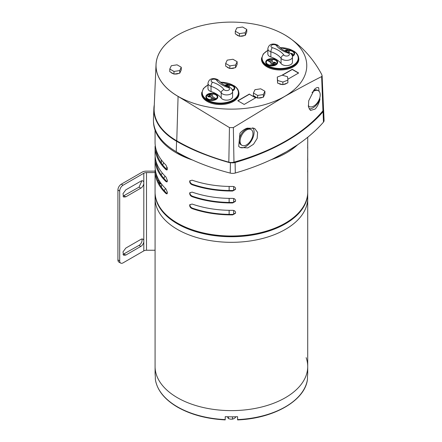 <?xml version="1.0" encoding="UTF-8"?>
<svg xmlns="http://www.w3.org/2000/svg" width="442" height="442" viewBox="0 0 442 442"><rect width="100%" height="100%" fill="white"/><g stroke="black" fill="none" stroke-linecap="round" stroke-linejoin="round"><path stroke-width="0.66" d="M160.905 183.165A1.785 1.028 180 0 1 159.33 182.513A1.785 1.028 180 0 1 159.722 181.413L159.396 181.601A2.26 1.304 180 0 0 158.733 182.524A2.26 1.304 180 0 0 158.739 182.618M161.297 183.701L161.297 183.817A2.26 1.304 180 0 1 158.998 183.137M229.138 214.387L229.138 210.315M229.138 202.447L229.138 198.375M229.138 190.508L229.138 186.441M233.658 186.574L233.658 190.43M233.658 198.513L233.658 202.37M233.658 210.453L233.658 214.309M227.475 416.773L228.387 418.591L230.951 419.243L233.636 418.823L235.509 417.491L235.509 416.767M232.498 416.828L232.498 419.231M228.387 416.8L228.387 418.591M306.135 357.633A76.317 44.062 180 0 1 307.715 366.556A76.317 44.062 180 0 1 260.603 407.264A76.317 44.062 180 0 1 177.435 397.717A76.317 44.062 180 0 1 155.081 366.556L155.081 372.772A76.317 44.062 0 0 0 155.33 376.341L155.335 379.319C157.098 390.198 164.512 399.48 177.579 407.165C190.872 414.673 206.751 418.917 225.216 419.9M225.216 419.767L225.216 416.69A76.317 44.062 0 0 0 237.581 416.69L237.581 419.767M237.581 419.9C273.72 418.591 305.124 400.585 307.461 379.319L307.466 376.341A76.317 44.062 0 0 0 307.715 372.772L307.715 366.556A76.317 44.062 180 0 1 260.603 407.264A76.317 44.062 180 0 1 177.435 397.717A76.317 44.062 180 0 1 155.081 366.556L155.081 198.259A76.317 44.062 0 0 0 177.435 229.415A76.317 44.062 0 0 0 260.603 238.967A76.317 44.062 0 0 0 307.715 198.259L307.715 366.556M140.843 239.398A4.282 2.47 -60 0 1 142.981 239.188A4.282 2.47 -60 0 1 143.805 240.47L143.805 241.896A4.282 2.47 -60 0 1 140.843 246.387L125.793 255.078L123.655 255.288L122.981 251.929L125.793 248.089L140.843 239.398M122.959 254.437L139.059 245.36A4.282 2.47 120 0 0 142.086 240.117A4.282 2.47 120 0 0 141.899 239.012M155.081 250.249L146.495 250.249A3.807 2.199 -0 0 0 143.805 250.89L123.064 262.863A4.757 2.746 -60 0 1 120.688 263.101A4.757 2.746 -60 0 1 119.699 260.924L117.92 259.896L117.92 190.01A4.757 2.746 -60 0 1 121.279 184.187L123.064 185.215L143.805 173.242A3.807 2.199 180 0 1 146.495 172.595L155.07 172.595M155.07 171.142L146.335 171.142A5.945 3.431 -0 0 0 142.136 172.148L121.279 184.187M122.959 196.198L139.059 187.121L141.899 180.772M120.688 263.101L118.904 262.073A4.757 2.746 -60 0 1 117.92 259.896M143.805 183.657A4.282 2.47 -60 0 1 140.843 188.148L125.793 196.839L123.655 197.049L122.981 193.695L125.793 189.85L140.843 181.165A4.282 2.47 -60 0 1 142.981 180.949A4.282 2.47 -60 0 1 143.805 182.237L143.805 240.47M123.064 185.215A4.757 2.746 120 0 0 119.699 191.038L119.699 260.924M167.231 167.291A74.488 43.007 -0 0 0 165.927 168.629M162.308 173.06A74.488 43.007 -0 0 0 161.153 174.828M158.717 179.723A74.488 43.007 -0 0 0 158.148 181.331M158.684 179.667L158.667 179.701A75.267 43.454 -0 0 0 158.059 181.115M155.081 192.635A76.317 44.062 -0 0 0 155.081 192.668L155.081 198.259A76.317 44.062 -0 0 0 202.458 239.034A76.317 44.062 -0 0 0 285.77 229.183A76.317 44.062 -0 0 0 307.715 198.259L307.715 192.668A76.317 44.062 -0 0 0 307.715 192.635M155.081 192.668A76.317 44.062 -0 0 0 202.458 233.442A76.317 44.062 -0 0 0 285.77 223.591A76.317 44.062 -0 0 0 307.715 192.668M190.496 229.149A75.267 43.454 -0 0 0 272.3 229.149M161.352 187.06A70.14 40.493 180 0 1 161.761 184.308M163.822 178.297A70.14 40.493 180 0 1 165.01 176.076M165.501 188.507A70.14 40.493 -0 0 0 164.236 190.706M239.255 140.484L238.697 146.379L240.122 147.468L247.84 147.904L253.509 144.258L257.167 138.401L257.587 132.418L254.664 128.412L247.233 128.141C244.481 129.092 242.056 130.766 239.962 133.158L239.393 139.053M252.813 127.694A11.89 6.862 -60 0 1 253.039 137.412A11.89 6.862 -60 0 1 245.686 146.661A11.89 6.862 -60 0 1 239.907 147.335M319.058 91.317L318.665 87.72C317.483 87.218 316.085 87.754 314.477 89.317L308.698 100.798L308.45 106.909L310.45 110.423L315.085 109.08C317.245 106.837 318.864 103.638 319.931 99.478L319.759 97.892M309.135 108.981A11.89 6.862 120 0 0 312.936 107.837A11.89 6.862 120 0 0 319.931 99.478M261.647 57.747A18.674 10.785 0 0 0 261.476 59.206A18.674 10.785 0 0 0 266.946 66.83A18.674 10.785 0 0 0 287.3 69.167A18.674 10.785 0 0 0 298.831 59.206A18.674 10.785 0 0 0 298.654 57.747M201.801 92.301A18.674 10.785 0 0 0 201.629 93.759A18.674 10.785 0 0 0 207.099 101.384A18.674 10.785 0 0 0 227.448 103.721A18.674 10.785 0 0 0 238.978 93.759A18.674 10.785 0 0 0 238.807 92.301M178.104 34.846A75.367 43.515 180 0 1 194.668 27.619A75.367 43.515 180 0 1 268.134 27.619A75.367 43.515 180 0 1 284.692 96.384A75.367 43.515 180 0 1 178.104 96.384A75.367 43.515 180 0 1 178.104 34.846M194.668 27.619L194.651 27.625A75.405 43.531 180 0 1 194.657 27.619A75.405 43.531 180 0 0 178.082 34.852A75.405 43.531 180 0 0 156.02 64.56A75.405 43.531 180 0 0 178.082 96.417L229.448 127.578L233.348 127.578L284.714 96.417C300.129 87.792 312.439 81.184 321.649 76.593L322.108 75.692L321.649 74.344C312.588 57.504 300.278 44.344 284.714 34.852A75.405 43.531 180 0 0 268.15 27.625A75.405 43.531 180 0 0 268.139 27.619L268.15 27.625M255.609 97.837L249.387 94.245L237.956 100.848M298.477 73.085L292.256 69.493L282.355 75.212M154.131 109.439A77.273 44.609 0 0 0 154.131 109.583L154.131 109.29A77.273 44.609 0 0 0 176.761 140.838A190.204 109.815 0 0 0 228.823 162.153A5.945 3.431 0 0 0 233.973 162.153A190.204 109.815 0 0 0 322.953 110.776A5.945 3.431 0 0 0 323.538 109.207L322.108 75.692M178.082 96.417L176.761 140.838A77.273 44.609 180 0 1 154.153 108.191L156.02 64.56M287.786 79.262L298.643 72.991L292.256 69.3L281.714 75.389M249.387 94.052L237.785 100.748L244.177 104.439L255.774 97.743L249.387 94.245M267.609 64.223A5.47 3.155 0 0 0 270.913 65.239L271.167 62.405L268.277 60.548A0.713 0.414 180 0 1 268.095 60.278A0.713 0.414 180 0 1 268.554 59.891A0.713 0.414 180 0 1 269.338 60.001L271.272 61.239L271.482 58.957A5.47 3.155 0 0 0 266.206 62.112A5.47 3.155 0 0 0 267.609 64.223M292.344 55.974A5.945 3.431 0 0 0 294.576 53.294A5.945 3.431 0 0 0 293.052 50.996A5.945 3.431 0 0 0 284.582 50.786M292.416 56.327A5.945 3.431 0 0 0 294.576 53.681A5.945 3.431 0 0 0 294.565 53.488M274.626 64.234L274.576 64.631A1.785 1.028 180 0 1 272.769 64.333A1.785 1.028 180 0 1 272.311 63.67A0.713 0.414 0 0 0 272.128 63.41L271.896 65.267M275.747 62.941L275.504 63.377L273.957 63.04L273.388 63.593L274.576 64.245A1.785 1.028 180 0 1 272.769 63.941A1.785 1.028 180 0 1 272.311 63.283L272.311 63.67M267.255 64.41A5.945 3.431 0 0 0 273.802 65.317A5.945 3.431 0 0 0 277.615 62.112A5.945 3.431 0 0 0 276.09 59.814A5.945 3.431 0 0 0 269.543 58.908A5.945 3.431 0 0 0 265.73 62.112A5.945 3.431 0 0 0 267.255 64.41M265.736 62.305A5.945 3.431 0 0 0 265.73 62.499A5.945 3.431 0 0 0 267.255 64.797A5.945 3.431 0 0 0 273.802 65.703A5.945 3.431 0 0 0 277.615 62.499A5.945 3.431 0 0 0 277.604 62.305M282.101 64.466A5.945 3.431 0 0 0 288.648 65.377A5.945 3.431 0 0 0 292.46 62.173L292.46 56.93A5.945 3.431 180 0 1 288.648 60.134A5.945 3.431 180 0 1 282.101 59.228A5.945 3.431 180 0 1 281.057 58.289L281.057 63.532A5.945 3.431 0 0 0 282.101 64.466M283.897 55.057A2.851 1.646 0 0 0 284.394 55.51A2.851 1.646 0 0 0 288.427 55.631A2.851 1.646 0 0 0 288.637 53.305A2.851 1.646 0 0 0 287.913 52.968A26.868 15.509 180 0 1 276.41 45.592A2.851 1.646 0 0 0 275.907 45.145A2.851 1.646 0 0 0 271.88 45.023A2.851 1.646 0 0 0 271.67 47.349A2.851 1.646 0 0 0 272.394 47.681A26.868 15.509 180 0 1 279.195 50.824A26.868 15.509 180 0 1 283.897 55.057A3.088 2.315 143.2 0 0 281.057 58.289A23.774 13.724 0 0 0 276.896 54.543A23.774 13.724 0 0 0 270.874 51.758A5.945 3.431 180 0 1 269.371 51.068A5.945 3.431 180 0 1 267.846 48.769L267.846 54.012A5.945 3.431 0 0 0 269.371 56.305A5.945 3.431 0 0 0 270.874 57.001A23.774 13.724 180 0 1 276.896 59.786A23.774 13.724 180 0 1 281.057 63.532M267.846 50.305L263.261 53.957L261.609 58.477A18.547 10.707 180 0 0 266.371 65.643A18.547 10.707 180 0 0 286.797 68.477A18.547 10.707 180 0 0 298.698 58.477L298.698 60.421A18.547 10.707 180 0 1 298.698 60.482M261.609 60.482A18.547 10.707 180 0 1 261.609 60.421A18.558 10.713 0 0 1 261.609 60.035M272.128 63.41L271.863 65.267A5.47 3.155 0 0 0 277.14 62.112A5.47 3.155 0 0 0 272.432 58.985L272.173 61.819L272.725 62.173A0.713 0.414 180 0 0 273.493 62.283A1.785 1.028 180 0 1 275.747 62.874L274.46 62.587L274.46 62.974M273.957 63.04L273.957 62.654L273.278 63.316M273.957 62.654L274.46 62.587M277.128 62.305A5.47 3.155 0 0 0 272.432 59.372L272.432 58.985M272.068 63.372L272.068 62.979M272.432 59.372L272.206 61.841M285.305 51.145A0.713 0.414 180 0 1 286.3 51.184L287.952 52.239M288.245 52.344L288.444 50.139A5.47 3.155 0 0 0 284.941 50.968M292.256 55.659A5.47 3.155 0 0 0 294.101 53.294A5.47 3.155 0 0 0 289.394 50.167L289.167 52.659M291.018 53.769L291.422 53.769L291.377 54.139M290.615 53.438A1.785 1.028 180 0 1 292.709 54.057L291.422 53.769M294.09 53.488A5.47 3.155 0 0 0 289.394 50.554L289.394 50.167M292.709 54.128L292.466 54.559L291.422 54.156M289.394 50.554L289.201 52.67M271.134 62.77L268.277 60.941A0.713 0.414 180 0 1 268.095 60.664L268.095 60.278M271.449 59.344A5.47 3.155 0 0 0 268.625 59.874M268.2 60.062A5.47 3.155 0 0 0 266.211 62.305M288.411 50.526A5.47 3.155 0 0 0 285.587 51.062M217.282 96.859A5.47 3.155 0 0 0 215.884 94.942A5.47 3.155 0 0 0 212.58 93.925L212.326 96.373L215.215 98.223A0.713 0.414 180 0 1 215.398 98.5A0.713 0.414 180 0 1 214.939 98.886A0.713 0.414 180 0 1 214.155 98.776L212.221 97.538L212.011 99.82A5.47 3.155 0 0 0 217.293 96.665A5.47 3.155 0 0 0 215.884 94.555A5.47 3.155 0 0 0 212.58 93.538M234.243 88.041A5.47 3.155 0 0 0 232.846 86.124A5.47 3.155 0 0 0 229.542 85.107L229.315 87.212M232.404 90.212A5.47 3.155 0 0 0 234.254 87.847A5.47 3.155 0 0 0 232.846 85.737A5.47 3.155 0 0 0 229.542 84.72M210.11 95.566L210.11 95.185L208.917 94.533A1.785 1.028 180 0 1 210.723 94.837A1.785 1.028 180 0 1 211.182 95.494A0.713 0.414 180 0 0 211.364 95.759L211.63 93.511A5.47 3.155 0 0 0 206.353 96.665A5.47 3.155 0 0 0 211.061 99.793L211.32 96.958L210.768 96.605L210.768 96.991A0.713 0.414 0 0 0 210 96.881A1.785 1.028 180 0 1 207.746 96.295L207.746 96.223M216.237 94.367A5.945 3.431 0 0 0 209.69 93.461A5.945 3.431 0 0 0 205.878 96.665A5.945 3.431 0 0 0 207.403 98.964A5.945 3.431 0 0 0 213.95 99.87A5.945 3.431 0 0 0 217.768 96.665A5.945 3.431 0 0 0 216.237 94.367M205.889 96.859A5.945 3.431 0 0 0 205.878 97.052A5.945 3.431 0 0 0 207.403 99.351A5.945 3.431 0 0 0 213.95 100.257A5.945 3.431 0 0 0 217.768 97.052A5.945 3.431 0 0 0 217.757 96.859M225.774 85.847L225.879 85.715A1.785 1.028 180 0 1 227.685 86.019A1.785 1.028 180 0 1 228.144 86.676A0.713 0.414 180 0 0 228.205 86.831M232.498 90.527A5.945 3.431 0 0 0 234.73 87.847A5.945 3.431 0 0 0 233.199 85.549A5.945 3.431 0 0 0 224.729 85.339M224.044 89.615A2.851 1.646 0 0 0 224.547 90.063A2.851 1.646 0 0 0 228.575 90.185A2.851 1.646 0 0 0 228.785 87.859A2.851 1.646 0 0 0 228.066 87.527A26.868 15.509 180 0 1 221.26 84.383A26.868 15.509 180 0 1 216.558 80.146A2.851 1.646 0 0 0 216.061 79.698A2.851 1.646 0 0 0 212.027 79.577A2.851 1.646 0 0 0 211.817 81.903A2.851 1.646 0 0 0 212.541 82.234A26.868 15.509 180 0 1 224.044 89.615A3.088 2.315 -36.8 0 0 221.21 92.842A23.774 13.724 0 0 0 211.027 86.317A5.945 3.431 180 0 1 209.525 85.621A5.945 3.431 180 0 1 207.994 83.323L207.994 88.566A5.945 3.431 0 0 0 209.525 90.859A5.945 3.431 0 0 0 211.027 91.555A23.774 13.724 180 0 1 221.21 98.085A5.945 3.431 0 0 0 222.249 99.019A5.945 3.431 0 0 0 228.796 99.931A5.945 3.431 0 0 0 232.608 96.726L232.608 91.483A5.945 3.431 180 0 1 228.796 94.687A5.945 3.431 180 0 1 222.249 93.781A5.945 3.431 180 0 1 221.21 92.842L221.21 98.085M201.756 95.036A18.547 10.707 180 0 1 201.756 94.975A18.558 10.713 0 0 1 201.756 94.594M232.564 90.886A5.945 3.431 0 0 0 234.73 88.234A5.945 3.431 0 0 0 234.719 88.041M207.994 84.858L203.408 88.51L201.756 93.035A18.547 10.707 180 0 0 206.519 100.196A18.547 10.707 180 0 0 226.95 103.03A18.547 10.707 180 0 0 238.846 93.035L238.846 94.975A18.547 10.707 180 0 1 238.846 95.036M231.962 89.267L232.177 89.411A0.713 0.414 180 0 1 232.359 89.682A0.713 0.414 180 0 1 232.277 89.875M228.392 86.897L228.591 84.693A5.47 3.155 0 0 0 225.088 85.521M227.072 86.405L226.033 85.963M228.558 85.079A5.47 3.155 0 0 0 225.492 85.715M210.11 95.185L209.536 96.124L207.746 95.903A1.785 1.028 180 0 0 210 96.494A0.713 0.414 180 0 1 210.768 96.605M211.596 93.897A5.47 3.155 0 0 0 206.364 96.859M210.105 95.571L208.867 94.931M211.287 97.323L210.768 96.991M232.359 90.074A0.713 0.414 180 0 1 232.359 90.08L232.359 89.682M229.542 85.107L229.354 87.229M215.398 98.5L215.398 98.892A0.713 0.414 180 0 1 215.293 99.102M214.867 99.29A0.713 0.414 180 0 1 214.155 99.163L212.221 97.925L212.049 99.82M212.58 93.925L212.359 96.395M212.221 97.925L212.221 97.538M189.95 180.607L189.894 181.065C190.054 182.54 190.883 183.601 192.369 184.248L192.137 184.745A76.328 44.067 0 0 0 232.669 191.016L232.901 190.519L235.509 189.209M192.137 184.745C190.651 184.104 189.828 183.043 189.662 181.568L189.811 180.839L192.137 180.181A76.328 44.067 0 0 0 232.669 186.452C234.415 186.535 235.387 187.275 235.592 188.673L235.415 189.463L232.669 191.016M155.352 146.175L155.142 144.33M155.07 130.119L155.07 142.39A76.328 44.067 0 0 0 165.943 165.059L167.49 168.767L166.844 170.026L165.943 169.618L166.8 169.485A75.477 43.576 180 0 1 156.043 149.407M155.081 146.219A76.328 44.067 0 0 0 155.07 146.954A76.328 44.067 0 0 0 165.943 169.618M155.352 170.054L155.142 168.209M155.352 158.114L155.081 158.159A76.328 44.067 0 0 0 155.07 158.893L155.07 166.269A76.328 44.067 0 0 0 165.943 188.933L167.49 192.646L166.844 193.905L165.943 193.497L166.8 193.364A75.477 43.576 180 0 1 156.043 173.281M155.081 170.093A76.328 44.067 0 0 0 155.07 170.827A76.328 44.067 0 0 0 165.943 193.497M192.137 208.618A76.328 44.067 0 0 0 232.669 214.889L232.901 214.398A75.477 43.576 180 0 1 192.369 208.127L192.137 208.618C190.651 207.983 189.828 206.922 189.662 205.447L189.811 204.718L192.137 204.06A76.328 44.067 0 0 0 232.669 210.331C234.415 210.414 235.387 211.154 235.592 212.552L235.415 213.342L232.669 214.889M155.081 158.159L155.142 156.269M155.07 146.954L155.07 154.33A76.328 44.067 0 0 0 165.943 176.999L167.49 180.706L166.844 181.966L165.943 181.557L166.8 181.424A75.477 43.576 180 0 1 156.043 161.341M155.07 158.893A76.328 44.067 0 0 0 165.943 181.557M192.137 196.684A76.328 44.067 0 0 0 232.669 202.955L232.901 202.458A75.477 43.576 180 0 1 192.369 196.187L192.137 196.684C190.651 196.044 189.828 194.983 189.662 193.508L189.811 192.778L192.137 192.121A76.328 44.067 0 0 0 232.669 198.392C234.415 198.475 235.387 199.215 235.592 200.613L235.415 201.403L232.669 202.955M155.07 170.827L155.07 191.938A76.328 44.067 0 0 0 269.565 230.105A76.328 44.067 0 0 0 307.726 191.938L307.726 170.827A76.328 44.067 0 0 0 307.654 168.894M189.95 192.541L189.894 193.005C190.054 194.48 190.883 195.541 192.369 196.187M232.901 202.458L235.509 201.143M166.8 181.424L167.225 181.734M189.95 204.48L189.894 204.944C190.054 206.42 190.883 207.48 192.369 208.127M232.901 214.398L235.509 213.083M166.8 193.364L167.225 193.673M166.8 169.485L167.225 169.794M232.901 190.519A75.477 43.576 180 0 1 192.369 184.248M307.621 171.579L307.715 171.562A76.328 44.067 0 0 0 307.726 170.827M307.621 159.639L307.715 159.628A76.328 44.067 0 0 0 307.726 158.893L307.726 166.269A76.328 44.067 0 0 1 307.715 167.004L307.671 172.12M307.726 158.893A76.328 44.067 0 0 0 307.654 156.954M307.621 147.7L307.715 147.689A76.328 44.067 0 0 0 307.726 146.954L307.726 154.33A76.328 44.067 0 0 1 307.715 155.065L307.671 160.181M307.726 146.954A76.328 44.067 0 0 0 307.654 145.015M307.726 137.247L307.726 142.39A76.328 44.067 0 0 1 307.715 143.125L307.671 148.241M278.675 83.45A4.995 2.884 0 0 0 280.305 84.218A4.995 2.884 0 0 0 282.344 84.527M283.41 84.488A4.995 2.884 0 0 0 286.731 83.245M287.869 80.168L287.56 76.742L282.261 75.184L277.278 77.052L277.587 80.477L282.886 82.035L287.869 80.168L287.869 82.82L282.886 84.687L282.886 82.035M282.886 84.687L277.587 83.129L277.587 80.477M277.587 83.129L277.278 77.052M236.481 34.548A4.995 2.884 0 0 0 237.498 35.399A4.995 2.884 0 0 0 238.967 35.984M240.1 36.189A4.995 2.884 0 0 0 244.288 35.548M245.719 34.354A4.995 2.884 0 0 0 245.951 33.857M246.774 29.437L246.774 32.084L245.233 35.399L245.233 32.752L246.774 29.437L242.575 27.006L236.835 27.896L235.288 31.205L239.487 33.636L245.233 32.752M245.233 35.399L239.487 36.283L239.487 33.636M239.487 36.283L235.288 33.857L235.288 31.205M226.851 66.803A4.995 2.884 0 0 0 227.868 67.648A4.995 2.884 0 0 0 229.337 68.239M230.464 68.444A4.995 2.884 0 0 0 234.652 67.797M236.083 66.609A4.995 2.884 0 0 0 236.315 66.112M237.139 61.692L237.139 64.339L235.597 67.654L235.597 65.002L237.139 61.692L232.94 59.261L227.199 60.145L225.658 63.46L229.857 65.891L235.597 65.002M235.597 67.654L229.857 68.538L229.857 65.891M229.857 68.538L225.658 66.112L225.658 63.46M254.62 96.345A4.995 2.884 0 0 0 255.636 97.196A4.995 2.884 0 0 0 257.111 97.781M258.238 97.991A4.995 2.884 0 0 0 262.426 97.345M263.857 96.152A4.995 2.884 0 0 0 264.089 95.654M264.913 91.234L264.913 93.886L263.371 97.201L263.371 94.549L264.913 91.234L260.714 88.809L254.973 89.693L253.432 93.008L257.631 95.433L263.371 94.549M263.371 97.201L257.631 98.085L257.631 95.433M257.631 98.085L253.432 95.654L253.432 93.008M170.982 72.361A4.995 2.884 0 0 0 171.999 73.212A4.995 2.884 0 0 0 173.468 73.797M174.601 74.007A4.995 2.884 0 0 0 178.789 73.361M180.22 72.168A4.995 2.884 0 0 0 180.452 71.67M181.275 67.25L181.275 69.902L179.734 73.217L179.734 70.565L181.275 67.25L177.076 64.825L171.336 65.709L169.789 69.024L173.988 71.449L179.734 70.565M179.734 73.217L173.988 74.101L173.988 71.449M173.988 74.101L169.789 71.67L169.789 69.024M161.435 163.297L161.264 159.783M163.678 162.722A70.14 40.493 0 0 0 162.722 165.026M191.585 159.595A1.425 0.597 -71.1 0 1 191.59 159.678C185.977 157.628 180.866 154.971 176.259 151.705A77.985 45.023 180 0 1 153.44 120.981L153.49 122.147A77.936 44.996 0 0 0 176.292 152.855A77.936 44.996 0 0 0 192.618 160.065M153.44 120.981A77.985 45.023 180 0 1 153.44 118.76L153.877 108.478A77.543 44.769 0 0 0 176.568 141.241L176.259 151.705A178.789 103.224 0 0 0 184.06 155.949A178.789 103.224 0 0 0 190.861 159.264A178.789 103.224 0 0 0 230.238 173.087A5.945 3.431 0 0 0 235.299 173.021A196.861 113.655 0 0 0 272.515 159.059A196.861 113.655 0 0 0 279.057 155.805A196.861 113.655 0 0 0 286.543 151.705L271.775 159.479A77.936 44.996 180 0 1 271.2 159.678M270.885 159.827A77.936 44.996 0 0 0 297.632 144.749M231.586 162.778A5.503 3.177 180 0 0 235.105 162.507A196.419 113.401 0 0 0 323.063 111.721A5.503 3.177 0 0 0 323.643 110.224A5.503 3.177 0 0 0 323.538 109.688M154.297 104.815A77.543 44.769 0 0 0 153.877 108.478M207.088 155.363A178.353 102.969 180 0 1 176.568 141.241M323.643 110.224L324.08 120.506A5.945 3.431 180 0 1 323.456 122.125A196.861 113.655 180 0 1 299.278 143.611A196.861 113.655 180 0 1 293.212 147.661A196.861 113.655 180 0 1 286.543 151.705L297.444 144.877M154.131 109.583A77.273 44.609 0 0 0 176.761 141.131L176.761 140.838A190.204 109.815 0 0 0 228.823 162.153A5.945 3.431 0 0 0 233.973 162.153A190.204 109.815 0 0 0 286.035 140.838A190.204 109.815 0 0 0 322.953 110.776A5.945 3.431 0 0 0 323.544 109.29A5.945 3.431 0 0 0 322.953 107.804M233.348 127.578L233.973 162.441A190.204 109.815 0 0 0 286.035 141.131A190.204 109.815 0 0 0 322.953 111.069L321.649 76.593M176.761 141.131A190.204 109.815 0 0 0 228.823 162.441L229.448 127.578M233.973 162.441A5.945 3.431 180 0 1 228.823 162.441M323.538 109.439A5.945 3.431 180 0 1 323.544 109.583A5.945 3.431 180 0 1 322.953 111.069M308.301 105.677A9.1 5.254 120 0 0 309.223 106.494A9.1 5.254 120 0 0 316.24 104.058A9.1 5.254 120 0 0 320.212 94.897A9.1 5.254 120 0 0 318.328 90.732L317.489 90.245A9.1 5.254 120 0 0 313.488 90.406M318.328 90.732A9.1 5.254 120 0 0 312.019 92.477M308.323 105.975A9.1 5.254 120 0 0 308.383 106.014L309.223 106.494M251.078 129.556L250.238 129.07A9.1 5.254 120 0 0 243.227 131.512A9.1 5.254 120 0 0 239.255 140.672A9.1 5.254 120 0 0 241.139 144.838L241.978 145.324A9.1 5.254 120 0 0 248.99 142.882A9.1 5.254 120 0 0 252.962 133.722A9.1 5.254 120 0 0 251.078 129.556A9.1 5.254 120 0 0 244.067 131.998A9.1 5.254 120 0 0 240.094 141.153A9.1 5.254 120 0 0 241.978 145.324M225.216 419.602A76.317 44.062 180 0 1 177.435 406.839A76.317 44.062 180 0 1 155.33 379.253M307.466 379.253A76.317 44.062 180 0 1 237.581 419.602M143.805 182.237L143.805 173.242M143.805 250.89L143.805 241.896M146.495 250.249L146.495 172.595M117.92 190.01L119.699 191.038M140.843 246.387L139.059 245.36M125.793 255.078L124.014 254.045M140.843 188.148L139.059 187.121M125.793 196.839L124.014 195.812M261.504 59.764A18.674 10.785 180 0 1 261.609 59.051M201.651 94.317A18.674 10.785 180 0 1 201.756 93.605M238.857 94.975A18.558 10.713 0 0 0 238.846 94.594M238.846 93.605A18.674 10.785 180 0 1 238.951 94.317M298.709 60.421A18.558 10.713 0 0 0 298.698 60.035M298.698 59.051A18.674 10.785 180 0 1 298.803 59.764M292.46 56.93C292.493 55.532 291.775 54.3 290.306 53.228L288.869 52.554A3.088 1.238 108 0 0 287.913 52.968M272.394 47.681A3.088 1.238 108 0 0 270.874 51.758L270.874 57.001M267.846 50.454A18.067 10.431 0 0 0 266.725 65.073A18.067 10.431 0 0 0 292.245 65.841A18.067 10.431 0 0 0 293.582 51.112A18.067 10.431 0 0 0 280.112 47.659M274.576 64.631L274.576 64.245M275.504 63.377L275.504 62.985M292.466 54.559L292.466 54.173M268.277 60.941L268.277 60.548M267.846 48.769C268.885 43.018 274.388 43.493 277.576 45.067L278.885 46.266A3.088 2.315 143.2 0 0 276.41 45.592M211.027 91.555L211.027 86.317A3.088 1.238 -72 0 1 212.541 82.234M228.066 87.527A3.088 1.238 -72 0 1 229.017 87.107L222.928 84.306L219.033 80.82A3.088 2.315 -36.8 0 0 216.558 80.146M207.994 85.008A18.067 10.431 0 0 0 206.873 99.627A18.067 10.431 0 0 0 232.393 100.4A18.067 10.431 0 0 0 233.73 85.665A18.067 10.431 0 0 0 220.265 82.212M208.867 95.091L208.867 94.704M207.746 96.295L207.746 95.903M210 96.881L210 96.494M214.155 99.163L214.155 98.776M323.063 111.721L323.456 122.125M235.105 162.507L235.299 173.021M192.287 159.916A77.936 44.996 180 0 1 191.59 159.678M230.409 162.733L230.238 173.087M229.116 186.441L229.116 190.508M229.116 198.375L229.116 202.447M229.116 210.315L229.116 214.387M233.68 186.579L233.68 190.425M233.68 198.519L233.68 202.364M233.68 210.458L233.68 214.304M298.698 58.477C298.621 55.62 296.996 53.162 293.836 51.101L280.024 47.57M294.576 53.294L294.576 53.681M277.615 62.112L277.615 62.499M261.609 58.477L261.609 60.421M265.73 62.112L265.73 62.499M274.697 64.543L274.697 64.151M275.758 63.294L275.758 62.908M292.726 54.476L292.726 54.09M278.885 46.266C280.792 48.835 284.123 50.935 288.869 52.554M219.033 80.82L217.729 79.621C214.536 78.046 209.038 77.571 207.994 83.323M232.608 91.483C232.409 89.676 231.691 88.444 230.453 87.781L229.017 87.107M220.177 82.124L233.989 85.654C237.15 87.715 238.768 90.174 238.846 93.035M205.878 96.665L205.878 97.052M201.756 93.035L201.756 94.975M234.73 87.847L234.73 88.234M217.768 96.665L217.768 97.052M208.795 95.013L208.795 94.627M207.734 96.257L207.734 95.87M161.308 161.341L161.242 159.75M323.544 109.29L323.544 109.583"/></g></svg>
